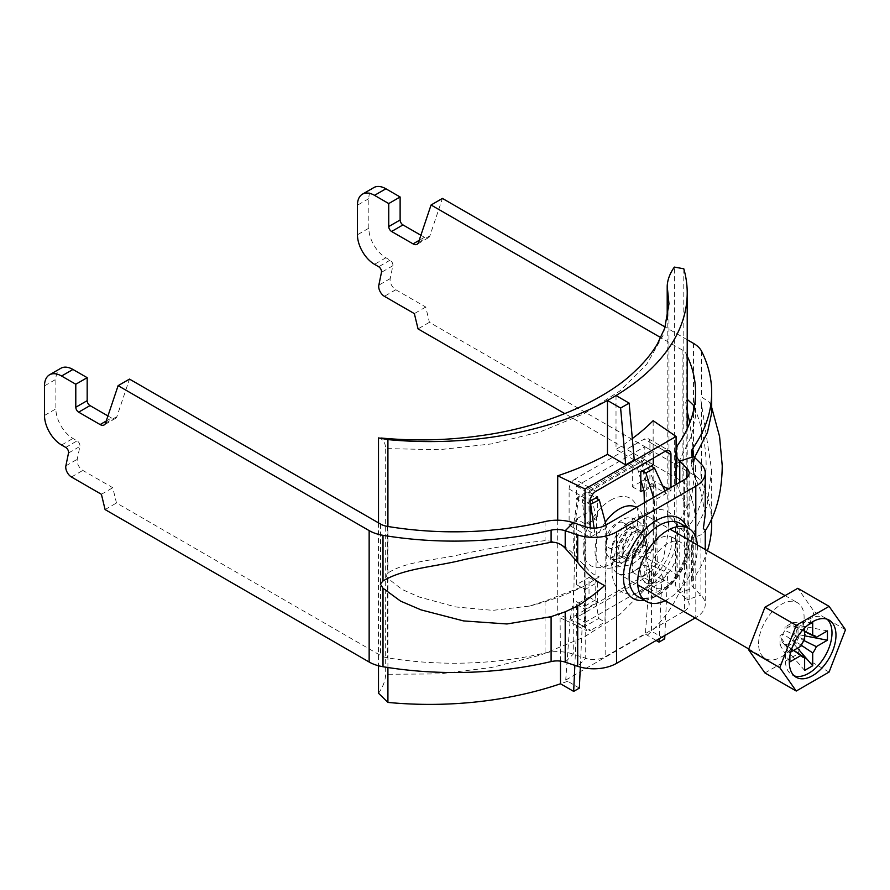 <?xml version="1.0" encoding="UTF-8"?>
<svg xmlns="http://www.w3.org/2000/svg" width="890" height="890" viewBox="0 0 890 890"><rect width="100%" height="100%" fill="white"/><g stroke="black" fill="none" stroke-linecap="round" stroke-linejoin="round"><path stroke-width="0.67" stroke-dasharray="4.45 3.34" d="M665.142 600.694A42.242 24.386 120 0 0 667.556 599.415A42.242 24.386 120 0 0 697.326 544.947M667.556 543.567A26.155 15.097 120 0 0 650.468 566.607A26.155 15.097 120 0 0 654.473 587.567A26.155 15.097 120 0 0 667.556 586.276A26.155 15.097 120 0 0 684.644 563.225A26.155 15.097 120 0 0 680.627 542.266A26.155 15.097 120 0 0 667.556 543.567M684.432 479.621L684.432 611.029L605.167 656.787A16.098 9.289 180 0 1 585.731 658.266L573.249 654.106A32.185 18.579 0 0 0 545.047 652.982A241.401 139.374 180 0 1 387.462 657.799A16.098 9.289 180 0 1 380.52 655.441L116.479 502.995L112.785 487.72L82.826 470.421A8.043 4.65 60 0 1 77.252 459.273L79.9 446.424A4.027 2.325 -120 0 0 79.966 445.779A4.027 2.325 -120 0 0 77.118 440.85L72.947 438.447A24.141 13.94 60 0 1 55.881 408.877L55.881 379.318A24.141 13.94 60 0 1 60.876 368.26M684.432 611.029A16.098 9.289 0 0 0 689.138 604.455A16.098 9.289 0 0 0 686.98 599.816L679.782 592.606A32.185 18.579 180 0 1 675.466 583.317A32.185 18.579 180 0 1 677.835 576.319A241.401 139.374 0 0 0 695.591 523.854A241.401 139.374 0 0 0 686.179 485.339A16.098 9.289 0 0 0 682.096 481.334L564.872 413.65M676.767 484.049L686.98 508.468L689.138 519.348L688.193 525.467L688.982 525.59L692.064 521.54C700.942 508.068 705.636 489.511 706.148 465.859C706.104 445.556 701.932 425.409 693.622 405.428M688.193 525.467C689.739 525.044 689.338 525.523 686.98 526.902L679.782 528.793L675.466 527.737L691.174 499.891L695.591 467.283L689.783 422.817M687.214 411.436L685.734 402.436L687.214 399.243M694.245 407.108L695.591 416.175L691.196 436.567L677.835 464.002L675.466 474.637L676.089 481.067M687.214 356.067A241.401 139.374 0 0 0 686.179 353.931A16.098 9.289 0 0 0 682.096 349.926L660.781 337.622M676.089 455.547A32.185 18.579 180 0 1 675.466 451.909A32.185 18.579 180 0 1 676.089 448.271M585.731 566.919C589.547 571.858 594.042 575.163 599.215 576.842L584.585 585.943L545.047 601.039L529.583 606.068L492.804 610.362L455.825 606.958L419.368 597.056L402.002 589.425L387.462 578.055L386.127 575.418L387.462 573.294C406.997 560.433 437.402 560.4 463.846 553.714C491.536 547.817 518.603 543.467 545.047 540.675C555.571 541.031 564.983 545.359 573.249 553.658L585.731 566.919L585.731 526.858M695.802 537.404L695.802 617.593A32.185 18.579 0 0 0 705.236 604.455A32.185 18.579 0 0 0 700.919 595.165L693.71 587.956A16.098 9.289 180 0 1 691.563 583.317A16.098 9.289 180 0 1 692.743 579.813A257.499 148.663 0 0 0 707.428 550.777M711.677 412.949L709.875 402.68L701.643 397.007L700.753 399.098L711.677 470.51L706.96 506.455L691.563 537.037L693.71 537.616L700.919 534.812L704.68 531.619L705.236 530.173M711.677 523.854A257.499 148.663 0 0 0 701.643 482.769A32.185 18.579 0 0 0 693.477 474.759L429.425 322.314L425.732 307.039L395.772 289.751A8.043 4.65 60 0 1 390.209 278.592L392.857 265.743A4.027 2.325 -120 0 0 392.913 265.098A4.027 2.325 -120 0 0 390.065 260.169L385.904 257.766A24.141 13.94 60 0 1 368.827 228.196L357.446 234.771M705.236 514.487L700.919 491.269L693.71 474.036L691.563 465.337L692.743 460.464L694.578 457.416M695.802 617.593L695.112 617.994M565.206 611.819L551.099 616.692M105.098 509.57L116.479 502.995M101.404 494.295L112.785 487.72M107.946 415.942L111.495 417.989A8.043 4.65 -120 0 0 115.511 418.389A8.043 4.65 -120 0 0 116.901 416.576L129.495 379.107M687.214 339.746L665.142 326.997M420.892 235.26L424.441 237.307A8.043 4.65 -120 0 0 428.468 237.708A8.043 4.65 -120 0 0 429.848 235.894L442.441 198.426M368.827 228.196L368.827 198.637A24.141 13.94 60 0 1 373.833 187.579M425.732 307.039L414.351 313.614M429.425 322.314L418.044 328.888M606.101 541.265A14.485 8.366 -60 0 1 612.42 526.691A14.485 8.366 -60 0 1 623.59 522.808A14.485 8.366 -60 0 1 626.582 529.439A14.485 8.366 -60 0 1 620.263 544.013A14.485 8.366 -60 0 1 609.105 547.895A14.485 8.366 -60 0 1 606.101 541.265M623.167 551.121A14.485 8.366 -60 0 1 629.497 536.548A14.485 8.366 -60 0 1 640.655 532.665A14.485 8.366 -60 0 1 643.659 539.296A14.485 8.366 -60 0 1 637.329 553.869A14.485 8.366 -60 0 1 626.171 557.752A14.485 8.366 -60 0 1 623.167 551.121M789.886 655.919L789.886 652.57L780.04 635.582L782.966 633.891A10.302 5.952 120 0 0 781.754 639.265A10.302 5.952 120 0 0 782.966 643.225A10.302 5.952 120 0 0 783.634 643.826A10.302 5.952 120 0 0 784.991 644.393A10.302 5.952 120 0 0 793.079 639.721A10.302 5.952 120 0 0 795.104 636.216A10.302 5.952 120 0 0 796.316 630.854A10.302 5.952 120 0 0 795.104 626.894L798.03 625.203L798.03 634.537L795.104 636.216L804.048 640.6M827.033 619.173A32.997 19.046 120 0 0 825.164 617.816A32.997 19.046 120 0 0 799.743 626.66A32.997 19.046 120 0 0 785.336 659.857A32.997 19.046 120 0 0 792.167 674.965A32.997 19.046 120 0 0 794.281 675.899M656.175 532.064A32.185 18.579 120 0 0 649.511 517.335A32.185 18.579 120 0 0 624.702 525.957A32.185 18.579 120 0 0 610.651 558.353A32.185 18.579 120 0 0 617.315 573.082A32.185 18.579 120 0 0 642.124 564.46A32.185 18.579 120 0 0 656.175 532.064M758.591 643.759A32.185 18.579 -60 0 1 772.642 611.374A32.185 18.579 -60 0 1 797.451 602.741A32.185 18.579 -60 0 1 804.115 617.482A32.185 18.579 -60 0 1 790.064 649.878A32.185 18.579 -60 0 1 765.255 658.5A32.185 18.579 -60 0 1 758.591 643.759M801.345 645.283L793.079 639.721L793.079 643.103L784.991 647.764L784.991 644.393L793.791 650.312M797.485 648.187L793.079 643.103M812.703 622.377L793.079 622.344L793.079 625.726L804.627 631.299M804.627 670.404L784.991 647.764M804.627 628.029L804.627 627.038L784.991 627.005L793.079 622.344M804.627 639.877L784.991 630.387L784.991 627.005M804.627 631.555L795.104 626.894A10.302 5.952 120 0 0 793.924 625.993A10.302 5.952 120 0 0 793.079 625.726A10.302 5.952 120 0 0 784.991 630.387A10.302 5.952 120 0 0 782.966 633.891L801.011 646.151M789.886 652.57L790.743 652.07M793.569 650.434L782.966 643.225L780.04 644.916L780.04 635.582M789.886 661.893L780.04 644.916M804.627 635.805L798.03 634.537M827.444 630.888L798.03 625.203M804.627 627.038L807.53 625.37M764.933 672.951L797.785 653.994L814.205 611.652L797.785 588.29M829.08 672.061L797.785 653.994M845.5 629.72L814.205 611.652M633.413 527.136A22.128 12.772 120 0 0 618.005 550.988A22.128 12.772 120 0 0 628.084 565.272A22.128 12.772 120 0 0 633.413 563.281A22.128 12.772 120 0 0 648.131 530.562A22.128 12.772 120 0 0 633.413 527.136M605.289 522.174A34.198 19.747 120 0 0 595.221 554.526A34.198 19.747 120 0 0 610.963 568.009A34.198 19.747 120 0 0 619.184 564.916A34.198 19.747 120 0 0 641.924 514.364A34.198 19.747 120 0 0 636.317 507.4M627.728 523.198A22.929 13.239 120 0 0 612.743 543.412A22.929 13.239 120 0 0 616.258 561.79A22.929 13.239 120 0 0 627.728 560.644A22.929 13.239 120 0 0 642.702 540.441A22.929 13.239 120 0 0 639.187 522.063A22.929 13.239 120 0 0 627.728 523.198M627.728 528.782A16.098 9.289 120 0 0 617.215 542.967A16.098 9.289 120 0 0 619.674 555.861A16.098 9.289 120 0 0 627.728 555.06A16.098 9.289 120 0 0 638.241 540.886A16.098 9.289 120 0 0 635.772 527.981A16.098 9.289 120 0 0 627.728 528.782M633.413 532.064A16.098 9.289 120 0 0 622.9 546.249A16.098 9.289 120 0 0 625.37 559.143A16.098 9.289 120 0 0 633.413 558.353A16.098 9.289 120 0 0 643.926 544.168A16.098 9.289 120 0 0 641.456 531.274A16.098 9.289 120 0 0 633.413 532.064M641.29 481.534L644.794 479.51L644.794 545.214L632.278 552.434L632.278 572.148L644.794 564.916L644.794 578.066L576.509 617.482L576.509 604.343L589.035 597.112L589.035 577.399L576.509 584.63L576.509 518.926L585.053 523.854L585.053 589.558L597.568 582.327L597.568 602.04L585.053 609.272L585.053 622.41L653.327 582.995L653.327 569.845L640.811 577.076L640.811 557.363L653.327 550.142L653.327 484.438L643.715 489.99M653.327 458.15L653.327 451.586L585.053 491.002L585.053 504.141L590.17 501.192L569.122 489.033L569.122 525.167L573.95 522.374L595.01 534.534L590.17 537.326L569.122 525.167M585.053 523.854L597.568 516.634L597.568 498.889M640.811 481.801L632.278 486.73L632.278 467.028L644.794 459.796L644.794 446.658L576.509 486.074L576.509 499.212L585.053 504.141M576.509 486.074L585.053 491.002M576.509 518.926L589.035 511.705L589.035 491.992L576.509 499.212M644.794 479.51L653.327 484.438M644.794 545.214L653.327 550.142M644.794 459.796L653.327 464.725M644.794 446.658L653.327 451.586M576.509 584.63L585.053 589.558M576.509 604.343L585.053 609.272M576.509 617.482L585.053 622.41M644.794 564.916L653.327 569.845M644.794 578.066L653.327 582.995M632.278 572.148L640.811 577.076M632.278 552.434L640.811 557.363M589.035 577.399L597.568 582.327M589.035 597.112L597.568 602.04M632.278 486.73L640.811 491.658M632.278 467.028L640.811 471.956M589.035 491.992L597.568 496.92M589.035 511.705L597.568 516.634M616.014 395.538L616.014 449.417A257.499 148.663 180 0 0 632.323 438.536M670.971 487.386L670.971 490.679L654.35 500.269L656.175 592.518L670.381 584.318C673.819 581.904 675.721 578.622 676.089 574.451L653.149 558.664L653.149 420.692M653.149 558.664L651.536 565.406L667.7 572.826L662.594 578.956L670.381 584.318M683.798 268.78L683.798 531.597A257.499 148.663 180 0 1 687.214 555.727A257.499 148.663 180 0 1 651.536 631.232L651.536 565.406M387.918 667.522L387.918 526.468M560.489 661.114L560.088 617.794L564.049 619.707L560.489 617.96L557.707 613.766L585.053 627.005L586.888 630.776L590.76 630.287L581.481 625.781L577.688 626.315L576.664 625.392L574.851 665.364M557.707 520.216L557.707 613.766M634.247 459.952L616.014 449.417M579.357 688.115L565.717 680.082L570.256 618.472L573.75 600.116L574.985 522.975L578.789 497.899L642.513 461.109L646.107 481.902L646.585 558.063L649.911 572.481L570.256 618.472L582.205 625.37L581.481 625.781M595.61 599.882L584.485 606.312L584.485 626.682L598.703 618.472L595.61 599.882L596.611 518.492L585.297 525.033L584.786 528.638L584.485 606.312L573.75 600.116M584.485 626.682L582.205 625.37L580.313 667.1M676.089 574.451L676.089 484.438M585.053 526.635L585.053 627.005M594.086 528.104L595.01 534.534L606.791 527.726L604.966 622.077L590.76 630.287M590.17 537.326L590.17 527.87M567.553 681.295A257.499 148.663 180 0 1 560.489 683.787M576.664 625.392L564.049 619.707M565.717 680.082L645.372 634.092L649.911 572.481L661.86 579.379L662.594 578.956M598.703 618.472L604.966 622.077M654.35 500.269L653.494 497.488M664.941 490.868L666.132 493.472L655.908 487.564L655.363 484.572L645.929 463.078L637.396 468.007L642.513 470.966M637.396 468.007L640.811 479.877M644.36 502.761L646.185 570.69L649.911 588.902L656.175 592.518M645.929 463.078L651.057 466.037M670.971 490.679L668.123 489.033M662.649 485.873L649.911 478.52L645.083 481.312L655.908 487.564L657.31 564.26L646.585 558.063M646.185 570.69L657.31 564.26L664.14 580.692L649.911 588.902M664.14 580.692L661.86 579.379L659.167 638.742M378.506 522.875L378.506 665.765M378.506 437.913C382.956 438.981 385.348 442.541 385.682 448.593L439.271 449.695L491.558 443.91L540.564 431.695L583.818 413.839L619.952 390.91L646.785 364.255L663.384 334.751L668.969 303.746M378.506 693.243C382.956 687.024 385.348 680.705 385.682 674.275L385.682 448.593M683.798 531.597L667.522 514.932L667.2 511.739L667.2 319.577M674.386 522.419L674.386 267.089M667.2 511.739L668.969 528.471L663.384 558.542L646.785 587.7L619.952 614.289L583.818 637.207L540.564 655.085L491.558 667.489L439.271 673.908L385.682 674.275M595.855 491.336L574.806 479.176L644.227 439.104L665.275 451.252L649.911 442.386L649.911 478.52M649.911 442.386A8.043 4.65 120 0 0 648.254 438.703A8.043 4.65 120 0 0 644.227 439.104M574.806 479.176A8.043 4.65 120 0 0 569.122 489.033M573.95 522.374L577.654 497.243L641.379 460.453L645.083 481.312M577.654 497.243L578.789 497.899M641.379 460.453L642.513 461.109M645.372 634.092L656.175 640.477M647.208 635.304A257.499 148.663 0 0 0 651.536 631.232L664.708 638.831M664.863 635.46L667.7 572.826M655.363 484.572L644.037 491.113M596.611 518.492L590.738 494.951L595.855 497.899M606.023 524.889L606.791 527.726M585.297 525.033L582.205 499.88L590.17 504.474M582.205 499.88L590.738 494.951M659.023 594.487A42.242 24.386 120 0 0 686.613 557.262A42.242 24.386 120 0 0 680.138 523.409C684.666 527.648 691.029 530.34 685.345 556.005C679.56 573.282 670.114 586.054 657.009 594.286C644.26 600.817 639.398 597.435 637.896 596.578A42.242 24.386 120 0 0 659.023 594.487M659.023 538.639A26.155 15.097 120 0 0 641.935 561.69A26.155 15.097 120 0 0 645.94 582.639A26.155 15.097 120 0 0 659.023 581.348A26.155 15.097 120 0 0 676.1 558.297A26.155 15.097 120 0 0 672.095 537.349A26.155 15.097 120 0 0 659.023 538.639M644.794 589.558A46.269 26.711 -60 0 1 612.075 570.668A46.269 26.711 -60 0 1 644.794 513.997A46.269 26.711 -60 0 1 677.513 532.888A46.269 26.711 -60 0 1 644.794 589.558M605.167 525.389L605.167 656.787M686.98 526.902L686.98 599.816L700.919 595.165L700.919 534.812M686.98 477.696L686.98 508.468M677.835 444.911L677.835 464.002M686.179 353.931L686.179 400.823M682.096 349.926L682.096 481.334M686.179 405.584L686.179 485.339M677.835 524.377L677.835 576.319M679.782 482.302L679.782 492.159M679.782 528.793L679.782 592.606L693.71 587.956L693.71 537.616M585.731 585.353L585.731 658.266L577.688 666.31M387.462 526.402L387.462 573.294M380.52 524.043L380.52 655.441M387.462 578.055L387.462 657.799M545.047 521.573L545.047 540.675M545.047 601.039L545.047 652.982M573.249 590.293L573.249 654.106L565.206 662.149M573.249 522.697L573.249 553.658M692.743 534.901L692.743 579.813M701.643 404.271L701.643 482.769M693.477 343.362L693.477 474.759M701.643 351.361L701.643 397.007M692.743 455.402L692.743 460.464M693.71 456.548L693.71 474.036M700.919 463.757L700.919 491.269M644.482 600.383A46.269 26.711 120 0 0 656.175 596.133A46.269 26.711 120 0 0 686.735 527.214M71.445 476.995L82.826 470.421M65.871 465.848L77.252 459.273M68.519 452.999L79.9 446.424M65.738 447.425L77.118 440.85M61.566 445.011L72.947 438.447M44.5 415.452L55.881 408.877M44.5 385.882L55.881 379.318M106.233 421.026L111.495 417.989M105.521 423.139L116.901 416.576M429.848 235.894L418.467 242.469M424.441 237.307L419.179 240.345M368.827 198.637L357.446 205.201M385.904 257.766L374.523 264.33M390.065 260.169L378.684 266.744M392.857 265.743L381.476 272.318M390.209 278.592L378.829 285.167M395.772 289.751L384.391 296.314M622.032 519.916A22.929 13.239 120 0 0 607.047 540.119A22.929 13.239 120 0 0 610.562 558.497A22.929 13.239 120 0 0 622.032 557.363A22.929 13.239 120 0 0 637.018 537.159A22.929 13.239 120 0 0 633.502 518.781A22.929 13.239 120 0 0 622.032 519.916M610.651 500.202A39.026 22.528 -60 0 1 638.252 516.133A39.026 22.528 -60 0 1 610.651 563.937A39.026 22.528 -60 0 1 583.061 548.006A39.026 22.528 -60 0 1 610.651 500.202M654.473 587.567L644.382 582.116L648.966 580.347C658.745 575.863 671.06 554.726 671.216 545.815C672.195 534.946 670.593 537.082 670.86 536.258L680.627 542.266M689.138 473.046L689.138 519.348M689.138 525.3L689.138 604.455M695.591 392.457L695.591 416.175M695.591 467.283L695.591 523.854M675.466 451.909L675.466 474.637M675.466 527.737L675.466 583.317M584.585 585.943C567.164 594.52 548.83 601.228 529.583 606.068M691.563 537.037L691.563 583.317M704.669 531.619L705.236 530.807M711.677 470.51L711.677 519.148M691.563 451.909L691.563 465.337M705.236 549.508L705.236 604.455M115.511 418.389L104.13 424.953M428.468 237.708L417.087 244.283M709.875 402.68L711.677 407.409M623.59 522.808L640.655 532.665M792.167 674.965L796.149 677.257M649.511 517.335L669.97 529.149M785.091 595.61L797.451 602.741M617.315 573.082L637.774 584.897M748.746 648.966L765.255 658.5M825.164 617.816L829.146 620.119M793.924 625.993L814.484 635.627M783.634 643.826L802.246 656.809M609.105 547.895L626.171 557.752M628.084 565.272L610.963 568.009M616.258 561.79L609.661 558.175L613.989 556.573C623.645 550.131 630.042 540.219 633.191 526.824L632.768 518.158L639.187 522.063M625.37 559.143L619.674 555.861M641.456 531.274L635.772 527.981M648.131 530.562L641.924 514.364M687.214 555.727L687.214 428.847M667.522 514.932L668.969 528.482L668.969 303.946M577.688 626.315L586.888 630.776M648.254 438.703L669.302 450.852"/><path stroke-width="1.33" d="M697.326 544.947A42.242 24.386 120 0 0 688.682 528.337A42.242 24.386 120 0 0 667.556 530.429A42.242 24.386 120 0 0 639.955 567.653A42.242 24.386 120 0 0 646.429 601.506A42.242 24.386 120 0 0 665.142 600.694M118.114 385.67L369.15 530.607A32.185 18.579 180 0 0 383.012 535.324A257.499 148.663 180 0 0 551.099 530.184A16.098 9.289 0 0 1 565.206 530.751L577.688 534.912A32.185 18.579 180 0 0 616.536 531.953L695.802 486.196A32.185 18.579 0 0 0 705.236 473.046A32.185 18.579 0 0 0 700.919 463.757L693.71 456.548L679.782 461.198L686.98 468.407A16.098 9.289 0 0 1 689.138 473.046A16.098 9.289 0 0 1 684.432 479.621L605.167 525.389A16.098 9.289 180 0 1 585.731 526.858L573.249 522.697A32.185 18.579 0 0 0 545.047 521.573A241.401 139.374 180 0 1 387.462 526.402A16.098 9.289 180 0 1 380.52 524.043L129.495 379.107L118.114 385.67L105.521 423.139A8.043 4.65 -120 0 1 104.13 424.953A8.043 4.65 -120 0 1 100.114 424.563L106.233 421.026M676.089 481.067L676.767 484.049M687.214 399.243L693.622 405.428L694.245 407.108M676.089 448.271A32.185 18.579 180 0 1 677.835 444.911A241.401 139.374 0 0 0 695.591 392.457A241.401 139.374 0 0 0 687.214 356.067M689.783 422.817L687.214 411.436M679.782 482.302L679.782 461.198A32.185 18.579 180 0 1 676.089 455.547M705.236 549.508L705.236 530.173L703.345 528.604L705.236 514.487L705.236 473.046M693.71 456.548A16.098 9.289 180 0 1 691.563 451.909A16.098 9.289 180 0 1 692.743 448.404A257.499 148.663 0 0 0 711.677 392.457A257.499 148.663 0 0 0 701.643 351.361A32.185 18.579 0 0 0 693.477 343.362L687.214 339.746M707.428 550.777A257.499 148.663 0 0 0 711.677 523.854L711.677 519.148M694.578 457.416L707.45 432.44L711.677 412.949L711.677 392.457M695.112 617.994L616.536 663.361A32.185 18.579 180 0 1 577.688 666.31L565.206 662.149A16.098 9.289 0 0 0 551.099 661.593A257.499 148.663 180 0 1 383.012 666.732A32.185 18.579 180 0 1 369.15 662.015L105.098 509.57L101.404 494.295L71.445 476.995A8.043 4.65 60 0 1 65.871 465.848L68.519 452.999A4.027 2.325 -120 0 0 68.586 452.354A4.027 2.325 -120 0 0 65.738 447.425L61.566 445.011A24.141 13.94 60 0 1 44.5 415.452L44.5 385.882A24.141 13.94 60 0 1 49.495 374.835A24.141 13.94 60 0 1 61.566 376.025L75.795 384.235L87.175 377.672L87.175 400.667A4.027 2.325 -120 0 0 90.023 405.595L107.946 415.942M551.099 616.681L506.955 623.968L463.59 620.92L421.037 609.884L400.589 601.117L383.012 588.234L380.341 584.085L383.012 580.981C404.583 567.909 436.489 566.852 464.513 559.476L551.099 542.244C556.495 541.966 561.201 543.968 565.206 548.229L577.688 562.413C585.731 572.904 594.72 580.625 604.644 585.587C594.72 594.142 585.731 600.939 577.688 605.957L565.206 611.819L565.206 662.149M549.364 617.237L565.206 611.819M49.495 374.835L60.876 368.26A24.141 13.94 60 0 1 72.947 369.461L87.175 377.672M75.795 384.235L75.795 407.231A4.027 2.325 -120 0 0 78.643 412.159L100.114 424.563M665.142 326.997L442.441 198.426L431.06 205L660.781 337.622M564.872 413.65L418.044 328.888L414.351 313.614L384.391 296.314A8.043 4.65 60 0 1 378.829 285.167L381.476 272.318A4.027 2.325 -120 0 0 381.532 271.673A4.027 2.325 -120 0 0 378.684 266.744L374.523 264.33A24.141 13.94 60 0 1 357.446 234.771L357.446 205.201A24.141 13.94 60 0 1 362.453 194.154L373.833 187.579A24.141 13.94 60 0 1 385.904 188.78L400.122 196.99L388.741 203.565L388.741 226.561A4.027 2.325 -120 0 0 391.589 231.489L413.06 243.882A8.043 4.65 -120 0 0 417.087 244.283A8.043 4.65 -120 0 0 418.467 242.469L431.06 205M400.122 196.99L400.122 219.986A4.027 2.325 -120 0 0 402.97 224.914L420.892 235.26M362.453 194.154A24.141 13.94 60 0 1 374.523 195.344L388.741 203.565M789.319 662.16A32.997 19.046 120 0 0 796.149 677.257A32.997 19.046 120 0 0 821.581 668.423A32.997 19.046 120 0 0 835.977 635.226A32.997 19.046 120 0 0 829.146 620.119A32.997 19.046 120 0 0 803.726 628.952A32.997 19.046 120 0 0 789.319 662.16M794.281 675.899A32.997 19.046 120 0 0 818.878 664.708A32.997 19.046 120 0 0 831.994 632.923A32.997 19.046 120 0 0 827.033 619.173M801.345 645.283L812.703 652.904L812.703 665.742L797.485 648.187M804.627 631.299L812.703 635.215L812.703 622.377L807.53 625.37M793.791 650.312L804.627 657.565L804.627 670.404L812.703 665.742M790.743 652.07L801.011 646.151A12.249 7.064 120 0 1 804.627 639.877L804.627 628.029M793.569 650.434L801.011 655.474L789.886 661.893L789.886 655.919M804.048 640.6L816.319 646.63L827.444 640.21L804.627 635.805M804.627 631.555L816.319 637.307L827.444 630.888L827.444 640.21M812.703 652.904A12.249 7.064 120 0 0 816.319 646.63M801.011 655.474A12.249 7.064 120 0 0 802.246 656.809A12.249 7.064 120 0 0 804.627 657.565M816.319 637.307A12.249 7.064 120 0 0 814.484 635.627A12.249 7.064 120 0 0 812.703 635.215M829.08 672.061L845.5 629.72L829.08 606.357L796.227 625.325L779.796 667.656L796.227 691.029L829.08 672.061M829.08 606.357L797.785 588.29L764.933 607.258L748.501 649.589L764.933 672.951L796.227 691.029M779.796 667.656L748.501 649.589M796.227 625.325L764.933 607.258M636.317 507.4A34.198 19.747 120 0 0 619.184 509.069A34.198 19.747 120 0 0 605.289 522.174M643.715 489.99L640.811 491.658L640.811 471.956L653.327 464.725L653.327 458.15M597.568 498.889L597.568 496.92L590.17 501.192A8.043 4.65 -60 0 1 595.855 491.336L665.275 451.252A8.043 4.65 -60 0 1 669.302 450.852A8.043 4.65 -60 0 1 670.971 454.545L670.971 487.386M387.918 526.468L387.918 439.604A257.499 148.663 180 0 0 607.47 400.467L607.47 454.345A257.499 148.663 180 0 1 557.707 475.783L585.053 489.033L676.089 436.467L653.149 420.692A257.499 148.663 180 0 1 632.323 438.536M667.2 319.577L667.2 286.057C667.533 279.649 669.925 273.33 674.386 267.089L683.798 268.78A257.499 148.663 180 0 1 687.214 292.91A257.499 148.663 180 0 1 616.014 395.538L629.152 403.126L634.247 459.952L625.715 464.88L620.608 408.054L629.152 403.126M560.489 661.114L560.489 683.787A257.499 148.663 180 0 1 387.918 702.421L387.918 667.522M557.707 475.783L557.707 520.216M607.47 454.345L625.715 464.88M676.089 484.438L676.089 436.467M585.053 489.033L585.053 526.635M590.17 527.87L590.17 501.192M560.489 683.787L573.672 691.397L579.357 688.115L580.313 667.1M574.851 665.364L573.672 691.397M653.494 497.488L645.929 472.935L642.513 470.966M640.811 479.877L644.037 491.113L644.36 502.761M651.057 466.037L654.473 468.007L645.929 472.935M668.123 489.033L662.649 485.873M387.918 439.604L378.506 437.913L378.506 522.875M378.506 665.765L378.506 693.243L387.918 702.421M380.887 438.014C414.651 441.162 448.004 440.372 480.956 435.633C547.172 426.711 605.957 399.109 633.713 372.365C643.937 362.998 651.903 353.397 657.588 343.562L664.741 328.199L668.969 303.746L667.2 286.057M659.167 638.742L659.023 642.124L664.708 638.831L664.863 635.46M656.175 640.477L659.023 642.124M620.608 408.054L607.47 400.467A257.499 148.663 0 0 0 616.014 395.538M654.473 468.007L664.941 490.868M595.855 497.899L599.27 499.88L606.023 524.889M590.17 504.474L599.27 499.88M590.738 504.797L594.086 528.104M688.682 528.337L680.138 523.409A42.242 24.386 120 0 0 659.023 525.5A42.242 24.386 120 0 0 631.422 562.725A42.242 24.386 120 0 0 637.896 596.578L646.429 601.506M686.98 468.407L686.98 477.696M692.743 448.404L692.743 455.402M695.802 486.196L695.802 537.404M686.735 527.214A46.269 26.711 120 0 0 656.175 520.572A46.269 26.711 120 0 0 624.001 570.067A46.269 26.711 120 0 0 644.482 600.383M616.536 531.953L616.536 663.361M577.688 605.957L577.688 666.31M577.688 534.912L577.688 562.413M383.012 535.324L383.012 580.981M369.15 530.607L369.15 662.015M383.012 588.234L383.012 666.732M551.099 530.184L551.099 542.244M551.099 616.692L551.099 661.593M573.249 522.697L565.206 530.751L565.206 548.229M61.566 376.025L72.947 369.461M75.795 407.231L87.175 400.667M78.643 412.159L90.023 405.595M419.179 240.345L413.06 243.882M402.97 224.914L391.589 231.489M400.122 219.986L388.741 226.561M385.904 188.78L374.523 195.344M670.971 454.545L665.275 451.252M704.669 531.619C716.016 514.731 721.879 492.815 722.246 465.859L719.576 436.545L711.677 407.409M669.97 529.149L785.091 595.61M637.774 584.897L748.746 648.966M687.214 428.847L687.214 292.91"/></g></svg>
